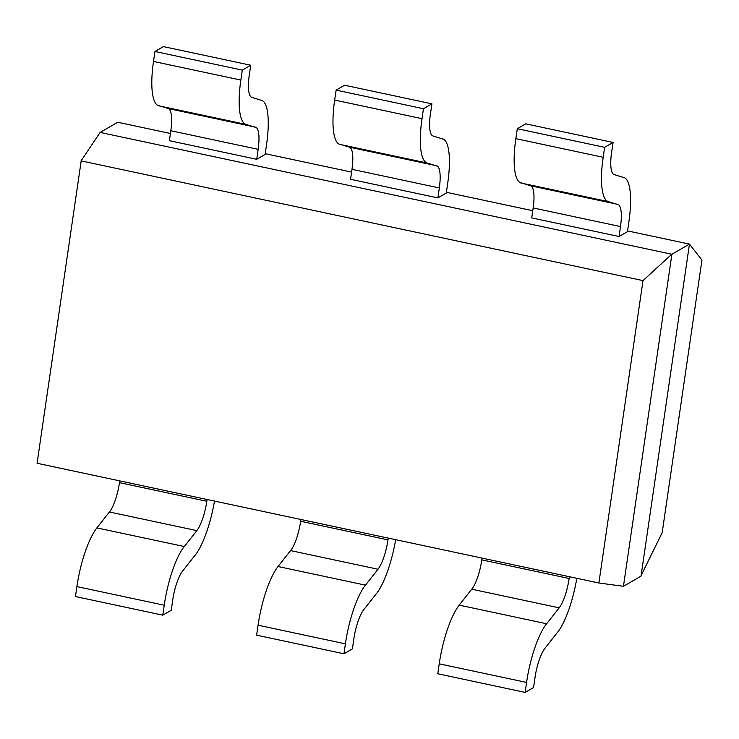 <?xml version="1.0" encoding="UTF-8"?>
<svg xmlns="http://www.w3.org/2000/svg" width="739" height="739" viewBox="0 0 739 739"><rect width="100%" height="100%" fill="white"/><g stroke="black" fill="none" stroke-linecap="round" stroke-linejoin="round"><path stroke-width="1.11" d="M640.916 575.986L662.181 532.634L701.911 260.304M627.559 230.91L689.459 244.101L671.89 254.262L623.448 586.286L641.018 576.124L689.459 244.101L702.05 260.183M532.764 210.707L446.384 192.297M351.598 172.095L265.218 153.694M170.432 133.491L117.723 122.258L100.153 132.42L81.059 160.871M671.89 254.262L100.153 132.42M643.004 280.617L81.188 160.89L37.079 463.261L598.886 582.997L643.004 280.617L671.76 254.225M623.448 586.286L599.015 583.016M256.719 159.301L258.179 149.352L170.829 130.738L169.379 140.687L256.719 159.301L265.107 154.451L266.557 144.502M261.588 100.393L251.759 97.363M255.703 127.2L168.363 108.587L158.488 105.548M158.442 105.751L245.791 124.364L255.657 127.404M251.768 97.317A27.639 7.427 -78 0 1 249.265 75.193L250.743 65.226L163.402 46.612L154.959 51.499L242.3 70.113L240.849 80.061L153.509 61.448L154.959 51.499M250.743 65.226L242.3 70.113M266.567 144.493A55.277 14.854 102 0 0 261.615 100.273M170.801 130.748A27.639 7.427 102 0 0 168.353 108.642M255.694 127.256A27.639 7.427 -78 0 1 258.142 149.361M158.46 105.686A55.277 14.854 -78 0 1 153.5 61.457M240.84 80.071A55.277 14.854 102 0 0 245.801 124.3M437.894 197.904L439.345 187.955L352.004 169.342L350.554 179.291L437.894 197.904L446.273 193.055L447.732 183.106A55.277 14.854 102 0 0 442.79 138.877M442.763 139.006L432.925 135.976M436.869 165.813L349.529 147.2L339.663 144.151M339.617 144.354L426.957 162.968L436.832 166.016M430.458 113.788L431.918 103.839L344.568 85.225L336.125 90.112L423.465 108.725L422.015 118.674A55.277 14.854 102 0 0 426.966 162.903M339.626 144.29A55.277 14.854 -78 0 1 334.665 100.061L336.125 90.112M431.918 103.839L423.465 108.725M351.967 169.36A27.639 7.427 102 0 0 349.519 147.255M436.86 165.869A27.639 7.427 -78 0 1 439.317 187.974M432.934 135.93A27.639 7.427 -78 0 1 430.431 113.806M619.06 236.517L620.511 226.568L533.17 207.955L531.72 217.903L619.06 236.517L627.448 231.667L628.898 221.718A55.277 14.854 102 0 0 623.956 177.489M623.928 177.609L614.091 174.58M618.044 204.417L530.704 185.803L520.829 182.764M520.783 182.967L608.123 201.581L617.998 204.62M614.1 174.543A27.639 7.427 -78 0 1 611.596 152.419L613.084 142.451L525.743 123.838L517.291 128.715L604.631 147.329L603.181 157.278A55.277 14.854 102 0 0 608.142 201.516M520.801 182.903A55.277 14.854 -78 0 1 515.84 138.673L517.291 128.715M613.084 142.451L604.631 147.329M533.142 207.973A27.639 7.427 102 0 0 530.685 185.858M618.026 204.472A27.639 7.427 -78 0 1 620.483 226.587M569.427 576.716L569.169 578.489L481.828 559.876L482.087 558.102M534.99 677.571A27.639 7.427 -78 0 1 545.003 648.205L557.612 632.187M471.842 589.223L559.192 607.837L546.527 623.91M546.537 623.734L459.196 605.121L471.861 589.038M546.537 623.79A55.277 14.854 102 0 0 526.565 682.439L525.124 692.388L533.567 687.501L535.018 677.552M525.124 692.388L437.774 673.774L439.234 663.825A55.277 14.854 -78 0 1 459.196 605.176M557.612 632.261A55.277 14.854 102 0 0 576.826 578.286M569.141 578.508A27.639 7.427 -78 0 1 559.192 607.791M471.851 589.177A27.639 7.427 102 0 0 481.8 559.894M388.261 538.103L388.003 539.876L300.662 521.263L300.921 519.489M353.815 638.958A27.639 7.427 -78 0 1 363.837 609.592L376.447 593.574M290.676 550.62L378.017 569.233L365.362 585.306M365.371 585.122L278.03 566.508L290.686 550.435M365.371 585.177A55.277 14.854 102 0 0 345.399 643.826L343.949 653.775L352.401 648.888L353.852 638.939M343.949 653.775L256.609 635.161L258.059 625.212A55.277 14.854 -78 0 1 278.021 566.564M376.447 593.648A55.277 14.854 102 0 0 395.651 539.682M387.975 539.895A27.639 7.427 -78 0 1 378.026 569.178M290.676 550.564A27.639 7.427 102 0 0 300.634 521.281M207.096 499.499L206.837 501.273L119.496 482.659L119.755 480.886M172.649 600.354A27.639 7.427 -78 0 1 182.662 570.988L195.281 554.961M109.511 512.007L196.851 530.62L184.187 546.694M184.205 546.509L96.864 527.895L109.52 511.822M162.783 615.162L75.443 596.549L76.893 586.6L164.234 605.213L162.783 615.162L171.226 610.285L172.686 600.336M195.272 555.044A55.277 14.854 102 0 0 214.486 501.07M206.809 501.291A27.639 7.427 -78 0 1 196.851 530.574M109.511 511.961A27.639 7.427 102 0 0 119.459 482.678M184.196 546.574A55.277 14.854 102 0 0 164.234 605.223M76.893 586.609A55.277 14.854 -78 0 1 96.855 527.96M422.015 118.674L334.675 100.061M603.181 157.278L515.84 138.664M439.234 663.825L526.574 682.439M258.059 625.212L345.399 643.826"/></g></svg>
